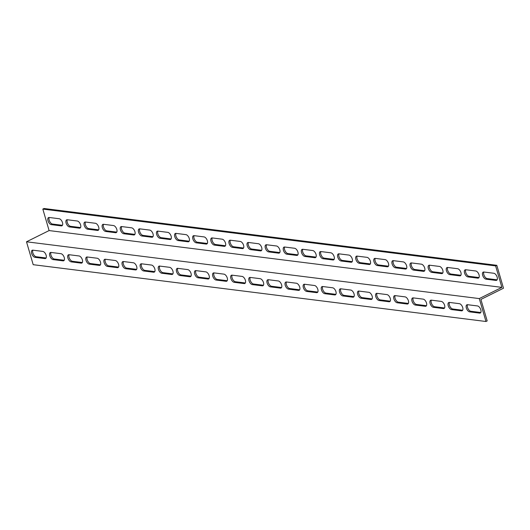 <?xml version="1.0" encoding="UTF-8"?>
<svg xmlns="http://www.w3.org/2000/svg" width="530" height="530" viewBox="0 0 530 530"><rect width="100%" height="100%" fill="white"/><g stroke="black" fill="none" stroke-linecap="round" stroke-linejoin="round"><path stroke-width="0.79" d="M479.286 298.589L26.5 241.786L33.198 264.689L485.983 321.498L479.286 298.589L501.89 287.373L495.61 265.901L42.824 209.092L49.105 230.57L501.89 287.373M485.983 321.498L487.176 320.908L480.895 299.43L503.5 288.214L496.802 265.311L44.016 208.502L42.824 209.092M26.5 241.786L49.105 230.57M59.168 218.731A3.882 2.014 63.6 0 1 62.275 221.997A3.882 2.014 63.6 0 1 61.937 225.787A3.882 2.014 63.6 0 1 61.261 225.886L51.297 224.64A3.882 2.014 63.6 0 1 48.19 221.368A3.882 2.014 63.6 0 1 48.528 217.585A3.882 2.014 63.6 0 1 49.204 217.479L59.168 218.731M95.387 223.276A3.882 2.014 63.6 0 1 98.494 226.542A3.882 2.014 63.6 0 1 98.163 230.331A3.882 2.014 63.6 0 1 97.48 230.431L87.523 229.185A3.882 2.014 63.6 0 1 84.416 225.912A3.882 2.014 63.6 0 1 84.747 222.123A3.882 2.014 63.6 0 1 85.429 222.024L95.387 223.276M131.612 227.82A3.882 2.014 63.6 0 1 134.719 231.087A3.882 2.014 63.6 0 1 134.381 234.876A3.882 2.014 63.6 0 1 133.706 234.975L123.742 233.73A3.882 2.014 63.6 0 1 120.635 230.457A3.882 2.014 63.6 0 1 120.972 226.668A3.882 2.014 63.6 0 1 121.648 226.568L131.612 227.82M167.831 232.365A3.882 2.014 63.6 0 1 170.938 235.631A3.882 2.014 63.6 0 1 170.607 239.421A3.882 2.014 63.6 0 1 169.925 239.52L159.967 238.275A3.882 2.014 63.6 0 1 156.86 235.002A3.882 2.014 63.6 0 1 157.191 231.213A3.882 2.014 63.6 0 1 157.874 231.113L167.831 232.365M204.057 236.91A3.882 2.014 63.6 0 1 207.164 240.176A3.882 2.014 63.6 0 1 206.826 243.966A3.882 2.014 63.6 0 1 206.15 244.065L196.186 242.813A3.882 2.014 63.6 0 1 193.079 239.547A3.882 2.014 63.6 0 1 193.417 235.757A3.882 2.014 63.6 0 1 194.093 235.658L204.057 236.91M240.282 241.455A3.882 2.014 63.6 0 1 243.389 244.721A3.882 2.014 63.6 0 1 243.051 248.51A3.882 2.014 63.6 0 1 242.376 248.61L232.412 247.358A3.882 2.014 63.6 0 1 229.304 244.091A3.882 2.014 63.6 0 1 229.642 240.302A3.882 2.014 63.6 0 1 230.318 240.203L240.282 241.455M276.501 245.993A3.882 2.014 63.6 0 1 279.608 249.266A3.882 2.014 63.6 0 1 279.277 253.055A3.882 2.014 63.6 0 1 278.594 253.154L268.637 251.902A3.882 2.014 63.6 0 1 265.53 248.636A3.882 2.014 63.6 0 1 265.861 244.847A3.882 2.014 63.6 0 1 266.544 244.747L276.501 245.993M312.726 250.538A3.882 2.014 63.6 0 1 315.834 253.81A3.882 2.014 63.6 0 1 315.496 257.6A3.882 2.014 63.6 0 1 314.82 257.699L304.856 256.447A3.882 2.014 63.6 0 1 301.749 253.181A3.882 2.014 63.6 0 1 302.087 249.391A3.882 2.014 63.6 0 1 302.762 249.292L312.726 250.538M348.945 255.082A3.882 2.014 63.6 0 1 352.052 258.355A3.882 2.014 63.6 0 1 351.721 262.145A3.882 2.014 63.6 0 1 351.039 262.244L341.082 260.992A3.882 2.014 63.6 0 1 337.974 257.726A3.882 2.014 63.6 0 1 338.306 253.936A3.882 2.014 63.6 0 1 338.988 253.837L348.945 255.082M385.171 259.627A3.882 2.014 63.6 0 1 388.278 262.9A3.882 2.014 63.6 0 1 387.94 266.683A3.882 2.014 63.6 0 1 387.264 266.789L377.3 265.537A3.882 2.014 63.6 0 1 374.193 262.27A3.882 2.014 63.6 0 1 374.531 258.481A3.882 2.014 63.6 0 1 375.207 258.382L385.171 259.627M421.396 264.172A3.882 2.014 63.6 0 1 424.503 267.445A3.882 2.014 63.6 0 1 424.166 271.227A3.882 2.014 63.6 0 1 423.49 271.334L413.526 270.081A3.882 2.014 63.6 0 1 410.419 266.815A3.882 2.014 63.6 0 1 410.757 263.026A3.882 2.014 63.6 0 1 411.432 262.926L421.396 264.172M457.615 268.717A3.882 2.014 63.6 0 1 460.722 271.989A3.882 2.014 63.6 0 1 460.391 275.772A3.882 2.014 63.6 0 1 459.709 275.878L449.751 274.626A3.882 2.014 63.6 0 1 446.644 271.353A3.882 2.014 63.6 0 1 446.975 267.57A3.882 2.014 63.6 0 1 447.658 267.471L457.615 268.717M493.841 273.261A3.882 2.014 63.6 0 1 496.948 276.534A3.882 2.014 63.6 0 1 496.61 280.317A3.882 2.014 63.6 0 1 495.934 280.423L485.97 279.171A3.882 2.014 63.6 0 1 482.863 275.898A3.882 2.014 63.6 0 1 483.201 272.115A3.882 2.014 63.6 0 1 483.877 272.016L493.841 273.261M475.728 270.989A3.882 2.014 63.6 0 1 478.835 274.262A3.882 2.014 63.6 0 1 478.497 278.045A3.882 2.014 63.6 0 1 477.822 278.151L467.858 276.898A3.882 2.014 63.6 0 1 464.75 273.626A3.882 2.014 63.6 0 1 465.088 269.843A3.882 2.014 63.6 0 1 465.764 269.743L475.728 270.989M439.502 266.444A3.882 2.014 63.6 0 1 442.61 269.717A3.882 2.014 63.6 0 1 442.278 273.5A3.882 2.014 63.6 0 1 441.596 273.606L431.639 272.354A3.882 2.014 63.6 0 1 428.531 269.088A3.882 2.014 63.6 0 1 428.863 265.298A3.882 2.014 63.6 0 1 429.545 265.199L439.502 266.444M403.284 261.899A3.882 2.014 63.6 0 1 406.391 265.172A3.882 2.014 63.6 0 1 406.053 268.955A3.882 2.014 63.6 0 1 405.377 269.061L395.413 267.809A3.882 2.014 63.6 0 1 392.306 264.543A3.882 2.014 63.6 0 1 392.644 260.753A3.882 2.014 63.6 0 1 393.32 260.654L403.284 261.899M367.058 257.355A3.882 2.014 63.6 0 1 370.165 260.627A3.882 2.014 63.6 0 1 369.834 264.417A3.882 2.014 63.6 0 1 369.152 264.516L359.194 263.264A3.882 2.014 63.6 0 1 356.087 259.998A3.882 2.014 63.6 0 1 356.418 256.209A3.882 2.014 63.6 0 1 357.101 256.109L367.058 257.355M330.839 252.81A3.882 2.014 63.6 0 1 333.946 256.083A3.882 2.014 63.6 0 1 333.608 259.872A3.882 2.014 63.6 0 1 332.933 259.972L322.969 258.719A3.882 2.014 63.6 0 1 319.862 255.453A3.882 2.014 63.6 0 1 320.2 251.664A3.882 2.014 63.6 0 1 320.875 251.565L330.839 252.81M294.614 248.265A3.882 2.014 63.6 0 1 297.721 251.538A3.882 2.014 63.6 0 1 297.383 255.327A3.882 2.014 63.6 0 1 296.707 255.427L286.743 254.175A3.882 2.014 63.6 0 1 283.636 250.909A3.882 2.014 63.6 0 1 283.974 247.119A3.882 2.014 63.6 0 1 284.65 247.02L294.614 248.265M258.388 243.727A3.882 2.014 63.6 0 1 261.495 246.993A3.882 2.014 63.6 0 1 261.164 250.783A3.882 2.014 63.6 0 1 260.482 250.882L250.524 249.63A3.882 2.014 63.6 0 1 247.417 246.364A3.882 2.014 63.6 0 1 247.748 242.574A3.882 2.014 63.6 0 1 248.431 242.475L258.388 243.727M222.169 239.182A3.882 2.014 63.6 0 1 225.276 242.448A3.882 2.014 63.6 0 1 224.939 246.238A3.882 2.014 63.6 0 1 224.263 246.337L214.299 245.085A3.882 2.014 63.6 0 1 211.192 241.819A3.882 2.014 63.6 0 1 211.53 238.03A3.882 2.014 63.6 0 1 212.205 237.93L222.169 239.182M185.944 234.638A3.882 2.014 63.6 0 1 189.051 237.904A3.882 2.014 63.6 0 1 188.72 241.693A3.882 2.014 63.6 0 1 188.037 241.793L178.08 240.54A3.882 2.014 63.6 0 1 174.973 237.274A3.882 2.014 63.6 0 1 175.304 233.485A3.882 2.014 63.6 0 1 175.986 233.385L185.944 234.638M149.725 230.093A3.882 2.014 63.6 0 1 152.832 233.359A3.882 2.014 63.6 0 1 152.494 237.148A3.882 2.014 63.6 0 1 151.819 237.248L141.855 236.002A3.882 2.014 63.6 0 1 138.747 232.73A3.882 2.014 63.6 0 1 139.085 228.94A3.882 2.014 63.6 0 1 139.761 228.841L149.725 230.093M113.499 225.548A3.882 2.014 63.6 0 1 116.607 228.814A3.882 2.014 63.6 0 1 116.269 232.604A3.882 2.014 63.6 0 1 115.593 232.703L105.629 231.458A3.882 2.014 63.6 0 1 102.522 228.185A3.882 2.014 63.6 0 1 102.86 224.395A3.882 2.014 63.6 0 1 103.535 224.296L113.499 225.548M77.274 221.003A3.882 2.014 63.6 0 1 80.381 224.269A3.882 2.014 63.6 0 1 80.05 228.059A3.882 2.014 63.6 0 1 79.367 228.158L69.41 226.913A3.882 2.014 63.6 0 1 66.303 223.64A3.882 2.014 63.6 0 1 66.634 219.857A3.882 2.014 63.6 0 1 67.317 219.751L77.274 221.003M477.51 305.949A3.882 2.014 63.6 0 1 480.617 309.222A3.882 2.014 63.6 0 1 480.286 313.011A3.882 2.014 63.6 0 1 479.604 313.111L469.646 311.859A3.882 2.014 63.6 0 1 466.539 308.592A3.882 2.014 63.6 0 1 466.87 304.803A3.882 2.014 63.6 0 1 467.553 304.704L477.51 305.949M459.404 303.677A3.882 2.014 63.6 0 1 462.511 306.95A3.882 2.014 63.6 0 1 462.173 310.739A3.882 2.014 63.6 0 1 461.498 310.838L451.533 309.586A3.882 2.014 63.6 0 1 448.426 306.32A3.882 2.014 63.6 0 1 448.764 302.531A3.882 2.014 63.6 0 1 449.44 302.431L459.404 303.677M441.291 301.404A3.882 2.014 63.6 0 1 444.398 304.677A3.882 2.014 63.6 0 1 444.06 308.467A3.882 2.014 63.6 0 1 443.385 308.566L433.421 307.314A3.882 2.014 63.6 0 1 430.314 304.048A3.882 2.014 63.6 0 1 430.651 300.258A3.882 2.014 63.6 0 1 431.327 300.159L441.291 301.404M423.178 299.132A3.882 2.014 63.6 0 1 426.286 302.405A3.882 2.014 63.6 0 1 425.948 306.194A3.882 2.014 63.6 0 1 425.272 306.294L415.308 305.041A3.882 2.014 63.6 0 1 412.201 301.775A3.882 2.014 63.6 0 1 412.539 297.986A3.882 2.014 63.6 0 1 413.214 297.886L423.178 299.132M405.066 296.866A3.882 2.014 63.6 0 1 408.173 300.132A3.882 2.014 63.6 0 1 407.842 303.922A3.882 2.014 63.6 0 1 407.159 304.021L397.202 302.769A3.882 2.014 63.6 0 1 394.095 299.503A3.882 2.014 63.6 0 1 394.426 295.714A3.882 2.014 63.6 0 1 395.108 295.614L405.066 296.866M386.953 294.594A3.882 2.014 63.6 0 1 390.06 297.86A3.882 2.014 63.6 0 1 389.729 301.649A3.882 2.014 63.6 0 1 389.046 301.749L379.089 300.497A3.882 2.014 63.6 0 1 375.982 297.231A3.882 2.014 63.6 0 1 376.313 293.441A3.882 2.014 63.6 0 1 376.996 293.342L386.953 294.594M368.847 292.322A3.882 2.014 63.6 0 1 371.954 295.588A3.882 2.014 63.6 0 1 371.616 299.377A3.882 2.014 63.6 0 1 370.94 299.476L360.976 298.224A3.882 2.014 63.6 0 1 357.869 294.958A3.882 2.014 63.6 0 1 358.207 291.169A3.882 2.014 63.6 0 1 358.883 291.069L368.847 292.322M350.734 290.049A3.882 2.014 63.6 0 1 353.841 293.315A3.882 2.014 63.6 0 1 353.503 297.105A3.882 2.014 63.6 0 1 352.828 297.204L342.864 295.952A3.882 2.014 63.6 0 1 339.757 292.686A3.882 2.014 63.6 0 1 340.094 288.896A3.882 2.014 63.6 0 1 340.77 288.797L350.734 290.049M332.621 287.777A3.882 2.014 63.6 0 1 335.728 291.043A3.882 2.014 63.6 0 1 335.391 294.832A3.882 2.014 63.6 0 1 334.715 294.932L324.751 293.68A3.882 2.014 63.6 0 1 321.644 290.413A3.882 2.014 63.6 0 1 321.982 286.624A3.882 2.014 63.6 0 1 322.657 286.525L332.621 287.777M314.509 285.504A3.882 2.014 63.6 0 1 317.616 288.77A3.882 2.014 63.6 0 1 317.284 292.56A3.882 2.014 63.6 0 1 316.602 292.659L306.645 291.414A3.882 2.014 63.6 0 1 303.538 288.141A3.882 2.014 63.6 0 1 303.869 284.352A3.882 2.014 63.6 0 1 304.551 284.252L314.509 285.504M296.396 283.232A3.882 2.014 63.6 0 1 299.503 286.498A3.882 2.014 63.6 0 1 299.172 290.288A3.882 2.014 63.6 0 1 298.489 290.387L288.532 289.142A3.882 2.014 63.6 0 1 285.425 285.869A3.882 2.014 63.6 0 1 285.756 282.079A3.882 2.014 63.6 0 1 286.438 281.98L296.396 283.232M278.29 280.96A3.882 2.014 63.6 0 1 281.397 284.226A3.882 2.014 63.6 0 1 281.059 288.015A3.882 2.014 63.6 0 1 280.383 288.115L270.419 286.869A3.882 2.014 63.6 0 1 267.312 283.596A3.882 2.014 63.6 0 1 267.65 279.807A3.882 2.014 63.6 0 1 268.326 279.707L278.29 280.96M260.177 278.687A3.882 2.014 63.6 0 1 263.284 281.953A3.882 2.014 63.6 0 1 262.946 285.743A3.882 2.014 63.6 0 1 262.27 285.842L252.306 284.597A3.882 2.014 63.6 0 1 249.199 281.324A3.882 2.014 63.6 0 1 249.537 277.534A3.882 2.014 63.6 0 1 250.213 277.435L260.177 278.687M242.064 276.415A3.882 2.014 63.6 0 1 245.171 279.681A3.882 2.014 63.6 0 1 244.833 283.471A3.882 2.014 63.6 0 1 244.158 283.57L234.194 282.324A3.882 2.014 63.6 0 1 231.087 279.052A3.882 2.014 63.6 0 1 231.424 275.262A3.882 2.014 63.6 0 1 232.1 275.163L242.064 276.415M223.952 274.142A3.882 2.014 63.6 0 1 227.059 277.409A3.882 2.014 63.6 0 1 226.727 281.198A3.882 2.014 63.6 0 1 226.045 281.298L216.088 280.052A3.882 2.014 63.6 0 1 212.981 276.779A3.882 2.014 63.6 0 1 213.312 272.996A3.882 2.014 63.6 0 1 213.994 272.89L223.952 274.142M205.839 271.87A3.882 2.014 63.6 0 1 208.946 275.136A3.882 2.014 63.6 0 1 208.615 278.926A3.882 2.014 63.6 0 1 207.932 279.025L197.975 277.78A3.882 2.014 63.6 0 1 194.868 274.507A3.882 2.014 63.6 0 1 195.199 270.724A3.882 2.014 63.6 0 1 195.881 270.618L205.839 271.87M187.733 269.598A3.882 2.014 63.6 0 1 190.84 272.864A3.882 2.014 63.6 0 1 190.502 276.653A3.882 2.014 63.6 0 1 189.826 276.753L179.862 275.507A3.882 2.014 63.6 0 1 176.755 272.235A3.882 2.014 63.6 0 1 177.093 268.452A3.882 2.014 63.6 0 1 177.769 268.346L187.733 269.598M169.62 267.325A3.882 2.014 63.6 0 1 172.727 270.591A3.882 2.014 63.6 0 1 172.389 274.381A3.882 2.014 63.6 0 1 171.713 274.48L161.749 273.235A3.882 2.014 63.6 0 1 158.642 269.962A3.882 2.014 63.6 0 1 158.98 266.179A3.882 2.014 63.6 0 1 159.656 266.073L169.62 267.325M151.507 265.053A3.882 2.014 63.6 0 1 154.614 268.326A3.882 2.014 63.6 0 1 154.276 272.109A3.882 2.014 63.6 0 1 153.601 272.208L143.637 270.962A3.882 2.014 63.6 0 1 140.529 267.69A3.882 2.014 63.6 0 1 140.867 263.907A3.882 2.014 63.6 0 1 141.543 263.801L151.507 265.053M133.394 262.781A3.882 2.014 63.6 0 1 136.501 266.053A3.882 2.014 63.6 0 1 136.17 269.836A3.882 2.014 63.6 0 1 135.488 269.936L125.53 268.69A3.882 2.014 63.6 0 1 122.423 265.417A3.882 2.014 63.6 0 1 122.755 261.635A3.882 2.014 63.6 0 1 123.437 261.529L133.394 262.781M115.282 260.508A3.882 2.014 63.6 0 1 118.389 263.781A3.882 2.014 63.6 0 1 118.057 267.564A3.882 2.014 63.6 0 1 117.375 267.663L107.418 266.418A3.882 2.014 63.6 0 1 104.311 263.145A3.882 2.014 63.6 0 1 104.642 259.362A3.882 2.014 63.6 0 1 105.324 259.256L115.282 260.508M97.175 258.236A3.882 2.014 63.6 0 1 100.283 261.509A3.882 2.014 63.6 0 1 99.945 265.291A3.882 2.014 63.6 0 1 99.269 265.391L89.305 264.145A3.882 2.014 63.6 0 1 86.198 260.873A3.882 2.014 63.6 0 1 86.536 257.09A3.882 2.014 63.6 0 1 87.211 256.984L97.175 258.236M79.063 255.964A3.882 2.014 63.6 0 1 82.17 259.236A3.882 2.014 63.6 0 1 81.832 263.019A3.882 2.014 63.6 0 1 81.156 263.125L71.192 261.873A3.882 2.014 63.6 0 1 68.085 258.6A3.882 2.014 63.6 0 1 68.423 254.817A3.882 2.014 63.6 0 1 69.099 254.711L79.063 255.964M60.95 253.691A3.882 2.014 63.6 0 1 64.057 256.964A3.882 2.014 63.6 0 1 63.719 260.747A3.882 2.014 63.6 0 1 63.043 260.853L53.08 259.601A3.882 2.014 63.6 0 1 49.972 256.328A3.882 2.014 63.6 0 1 50.31 252.545A3.882 2.014 63.6 0 1 50.986 252.439L60.95 253.691M42.837 251.419A3.882 2.014 63.6 0 1 45.944 254.691A3.882 2.014 63.6 0 1 45.613 258.474A3.882 2.014 63.6 0 1 44.931 258.58L34.973 257.328A3.882 2.014 63.6 0 1 31.866 254.055A3.882 2.014 63.6 0 1 32.197 250.273A3.882 2.014 63.6 0 1 32.88 250.167L42.837 251.419M467.566 304.704A3.882 2.014 -116.4 0 0 467.99 308.592A3.882 2.014 -116.4 0 0 470.832 311.269L480.783 312.521L479.604 313.111M449.453 302.431A3.882 2.014 -116.4 0 0 449.877 306.32A3.882 2.014 -116.4 0 0 452.726 308.997L462.67 310.249L461.498 310.838M431.341 300.159A3.882 2.014 -116.4 0 0 431.771 304.048A3.882 2.014 -116.4 0 0 434.613 306.724L444.557 307.976M413.228 297.886A3.882 2.014 -116.4 0 0 413.658 301.775A3.882 2.014 -116.4 0 0 416.5 304.452L426.451 305.704L425.272 306.294M395.122 295.614A3.882 2.014 -116.4 0 0 395.546 299.503A3.882 2.014 -116.4 0 0 398.388 302.18L408.339 303.432L407.159 304.021M377.009 293.342A3.882 2.014 -116.4 0 0 377.433 297.231A3.882 2.014 -116.4 0 0 380.275 299.907L390.226 301.159L389.046 301.749M358.896 291.069A3.882 2.014 -116.4 0 0 359.32 294.965A3.882 2.014 -116.4 0 0 362.169 297.635L372.113 298.887M340.783 288.797A3.882 2.014 -116.4 0 0 341.214 292.692A3.882 2.014 -116.4 0 0 344.056 295.362L354 296.615M322.671 286.525A3.882 2.014 -116.4 0 0 323.101 290.42A3.882 2.014 -116.4 0 0 325.943 293.09L335.894 294.342L334.715 294.932M304.565 284.252A3.882 2.014 -116.4 0 0 304.988 288.148A3.882 2.014 -116.4 0 0 307.831 290.818L317.781 292.07M286.452 281.98A3.882 2.014 -116.4 0 0 286.876 285.875A3.882 2.014 -116.4 0 0 289.718 288.545L299.669 289.797M268.339 279.707A3.882 2.014 -116.4 0 0 268.763 283.603A3.882 2.014 -116.4 0 0 271.612 286.273L281.556 287.525L280.383 288.115M250.226 277.435A3.882 2.014 -116.4 0 0 250.657 281.331A3.882 2.014 -116.4 0 0 253.499 284.007L263.443 285.253M232.113 275.163A3.882 2.014 -116.4 0 0 232.544 279.058A3.882 2.014 -116.4 0 0 235.386 281.735L245.337 282.98L244.158 283.57M214.007 272.89A3.882 2.014 -116.4 0 0 214.431 276.786A3.882 2.014 -116.4 0 0 217.273 279.462L227.224 280.708M195.895 270.618A3.882 2.014 -116.4 0 0 196.319 274.514A3.882 2.014 -116.4 0 0 199.161 277.19L209.111 278.435L207.932 279.025M177.782 268.346A3.882 2.014 -116.4 0 0 178.206 272.241A3.882 2.014 -116.4 0 0 181.055 274.918L190.999 276.163L189.826 276.753M159.669 266.073A3.882 2.014 -116.4 0 0 160.1 269.969A3.882 2.014 -116.4 0 0 162.942 272.645L172.886 273.891M141.556 263.808A3.882 2.014 -116.4 0 0 141.987 267.696A3.882 2.014 -116.4 0 0 144.829 270.373L154.78 271.618M123.45 261.535A3.882 2.014 -116.4 0 0 123.874 265.424A3.882 2.014 -116.4 0 0 126.716 268.101L136.667 269.346M105.337 259.263A3.882 2.014 -116.4 0 0 105.761 263.152A3.882 2.014 -116.4 0 0 108.604 265.828L118.554 267.074L117.375 267.663M87.225 256.99A3.882 2.014 -116.4 0 0 87.649 260.879A3.882 2.014 -116.4 0 0 90.497 263.556L100.442 264.801L99.269 265.391M69.112 254.718A3.882 2.014 -116.4 0 0 69.543 258.607A3.882 2.014 -116.4 0 0 72.385 261.283L82.329 262.529M50.999 252.446A3.882 2.014 -116.4 0 0 51.43 256.334A3.882 2.014 -116.4 0 0 54.272 259.011L64.223 260.256L63.043 260.853M32.893 250.173A3.882 2.014 -116.4 0 0 33.317 254.062A3.882 2.014 -116.4 0 0 36.159 256.739L46.11 257.984M67.33 219.751A3.882 2.014 -116.4 0 0 67.754 223.647A3.882 2.014 -116.4 0 0 70.596 226.323L80.547 227.569M103.549 224.296A3.882 2.014 -116.4 0 0 103.979 228.191A3.882 2.014 -116.4 0 0 106.822 230.868L116.772 232.113M139.774 228.841A3.882 2.014 -116.4 0 0 140.198 232.736A3.882 2.014 -116.4 0 0 143.047 235.406L152.991 236.658M176 233.385A3.882 2.014 -116.4 0 0 176.424 237.281A3.882 2.014 -116.4 0 0 179.266 239.951L189.217 241.203L188.037 241.793M212.219 237.93A3.882 2.014 -116.4 0 0 212.649 241.826A3.882 2.014 -116.4 0 0 215.491 244.496L225.435 245.748M248.444 242.475A3.882 2.014 -116.4 0 0 248.868 246.364A3.882 2.014 -116.4 0 0 251.71 249.04L261.661 250.292L260.482 250.882M284.663 247.02A3.882 2.014 -116.4 0 0 285.094 250.909A3.882 2.014 -116.4 0 0 287.936 253.585L297.886 254.837L296.707 255.427M320.889 251.565A3.882 2.014 -116.4 0 0 321.312 255.453A3.882 2.014 -116.4 0 0 324.161 258.13L334.105 259.382M357.114 256.109A3.882 2.014 -116.4 0 0 357.538 259.998A3.882 2.014 -116.4 0 0 360.38 262.675L370.331 263.927L369.152 264.516M393.333 260.654A3.882 2.014 -116.4 0 0 393.764 264.543A3.882 2.014 -116.4 0 0 396.606 267.219L406.55 268.465L405.377 269.061M429.558 265.199A3.882 2.014 -116.4 0 0 429.982 269.088A3.882 2.014 -116.4 0 0 432.825 271.764L442.775 273.01L441.596 273.606M465.777 269.743A3.882 2.014 -116.4 0 0 466.208 273.632A3.882 2.014 -116.4 0 0 469.05 276.309L479.001 277.554L477.822 278.151M483.89 272.016A3.882 2.014 -116.4 0 0 484.321 275.905A3.882 2.014 -116.4 0 0 487.163 278.581L497.107 279.827L495.934 280.423M447.671 267.471A3.882 2.014 -116.4 0 0 448.095 271.36A3.882 2.014 -116.4 0 0 450.937 274.036L460.888 275.282M411.446 262.926A3.882 2.014 -116.4 0 0 411.87 266.815A3.882 2.014 -116.4 0 0 414.718 269.492L424.662 270.737M375.22 258.382A3.882 2.014 -116.4 0 0 375.651 262.27A3.882 2.014 -116.4 0 0 378.493 264.947L388.444 266.192M339.001 253.837A3.882 2.014 -116.4 0 0 339.425 257.726A3.882 2.014 -116.4 0 0 342.267 260.402L352.218 261.654L351.039 262.244M302.776 249.292A3.882 2.014 -116.4 0 0 303.206 253.181A3.882 2.014 -116.4 0 0 306.048 255.857L315.993 257.11L314.82 257.699M266.557 244.747A3.882 2.014 -116.4 0 0 266.981 248.636A3.882 2.014 -116.4 0 0 269.823 251.313L279.774 252.565L278.594 253.154M230.331 240.203A3.882 2.014 -116.4 0 0 230.755 244.091A3.882 2.014 -116.4 0 0 233.604 246.768L243.548 248.02M194.106 235.658A3.882 2.014 -116.4 0 0 194.536 239.553A3.882 2.014 -116.4 0 0 197.379 242.223L207.329 243.475M157.887 231.113A3.882 2.014 -116.4 0 0 158.311 235.009A3.882 2.014 -116.4 0 0 161.153 237.678L171.104 238.931L169.925 239.52M121.661 226.568A3.882 2.014 -116.4 0 0 122.092 230.464A3.882 2.014 -116.4 0 0 124.934 233.134L134.878 234.386L133.706 234.975M85.443 222.024A3.882 2.014 -116.4 0 0 85.867 225.919A3.882 2.014 -116.4 0 0 88.709 228.596L98.659 229.841L97.48 230.431M49.217 217.479A3.882 2.014 -116.4 0 0 49.641 221.374A3.882 2.014 -116.4 0 0 52.49 224.051L62.434 225.296M495.61 265.901L496.802 265.311M70.596 226.323L69.41 226.913M80.54 227.582L79.367 228.158M106.822 230.868L105.629 231.458M116.766 232.127L115.593 232.703M143.047 235.406L141.855 236.002M152.984 236.672L151.819 237.248M179.266 239.951L178.08 240.54M215.491 244.496L214.299 245.085M225.429 245.754L224.263 246.337M251.71 249.04L250.524 249.63M287.936 253.585L286.743 254.175M324.161 258.13L322.969 258.719M334.099 259.389L332.933 259.972M360.38 262.675L359.194 263.264M396.606 267.219L395.413 267.809M432.825 271.764L431.639 272.354M469.05 276.309L467.858 276.898M487.163 278.581L485.97 279.171M450.937 274.036L449.751 274.626M460.881 275.295L459.709 275.878M414.718 269.492L413.526 270.081M424.656 270.75L423.49 271.334M378.493 264.947L377.3 265.537M388.437 266.206L387.264 266.789M342.267 260.402L341.082 260.992M306.048 255.857L304.856 256.447M269.823 251.313L268.637 251.902M233.604 246.768L232.412 247.358M243.542 248.027L242.376 248.61M197.379 242.223L196.186 242.813M207.323 243.489L206.15 244.065M161.153 237.678L159.967 238.275M124.934 233.134L123.742 233.73M88.709 228.596L87.523 229.185M52.49 224.051L51.297 224.64M62.427 225.31L61.261 225.886M44.931 258.58L46.103 257.997M34.973 257.328L36.159 256.739M53.08 259.601L54.272 259.011M81.156 263.125L82.322 262.542M71.192 261.873L72.385 261.283M89.305 264.145L90.497 263.556M107.418 266.418L108.604 265.828M135.488 269.936L136.66 269.359M125.53 268.69L126.716 268.101M153.601 272.208L154.773 271.632M143.637 270.962L144.829 270.373M171.713 274.48L172.879 273.904M161.749 273.235L162.942 272.645M179.862 275.507L181.055 274.918M197.975 277.78L199.161 277.19M226.045 281.298L227.218 280.721M216.088 280.052L217.273 279.462M234.194 282.324L235.386 281.735M262.27 285.842L263.436 285.266M252.306 284.597L253.499 284.007M270.419 286.869L271.612 286.273M298.489 290.387L299.662 289.811M288.532 289.142L289.718 288.545M316.602 292.659L317.775 292.083M306.645 291.414L307.831 290.818M324.751 293.68L325.943 293.09M352.828 297.204L353.994 296.628M342.864 295.952L344.056 295.362M370.94 299.476L372.106 298.894M360.976 298.224L362.169 297.635M379.089 300.497L380.275 299.907M397.202 302.769L398.388 302.18M415.308 305.041L416.5 304.452M443.385 308.566L444.551 307.983M433.421 307.314L434.613 306.724M451.533 309.586L452.726 308.997M469.646 311.859L470.832 311.269"/></g></svg>
